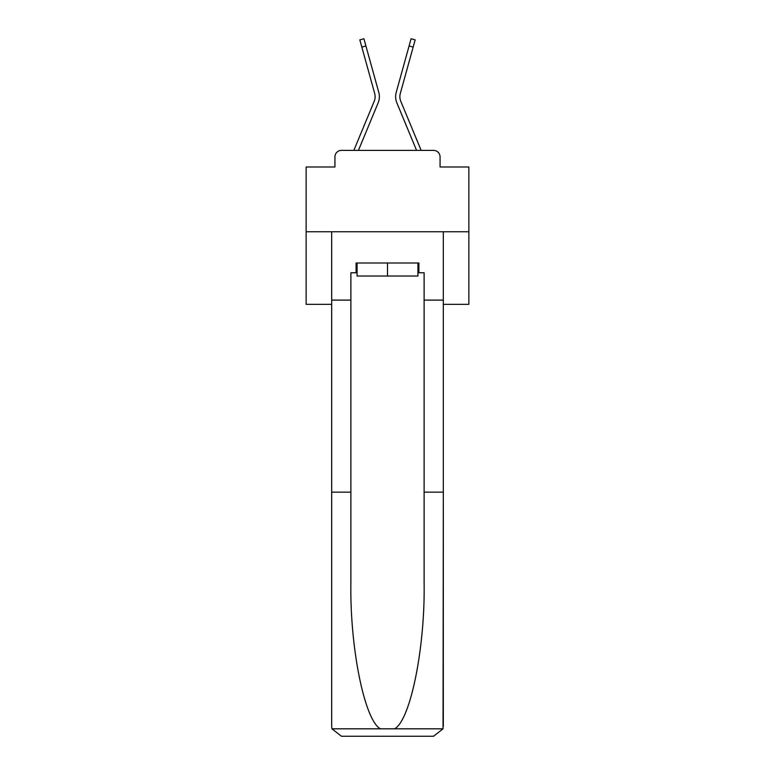 <?xml version="1.0" encoding="UTF-8"?>
<svg xmlns="http://www.w3.org/2000/svg" width="775" height="775" viewBox="0 0 775 775"><rect width="100%" height="100%" fill="white"/><g stroke="black" fill="none" stroke-linecap="round" stroke-linejoin="round"><path stroke-width="1.16" d="M334.936 156.899L334.936 166.993L334.936 156.899A6.51 6.51 0 0 1 341.446 150.389L353.894 150.389A20.508 20.508 0 0 1 354.398 149.042L374.209 101.302A12.042 12.042 0 0 0 374.693 93.465L359.832 39.883L363.911 38.75L365.916 45.967L361.838 47.091M443.319 304.343L468.865 304.343L468.865 166.993L440.064 166.993L440.064 156.899A6.51 6.51 0 0 0 433.554 150.389L341.446 150.389M468.865 231.754L306.135 231.754L306.135 166.993L334.936 166.993M306.135 231.754L306.135 304.343L331.681 304.343M365.916 45.967L378.772 92.341A16.275 16.275 0 0 1 378.123 102.92L358.428 150.389L378.123 102.92L358.428 150.389L378.123 102.92L358.428 150.389L378.123 102.92L358.428 150.389L378.123 102.92L358.428 150.389L378.123 102.92L358.428 150.389L378.123 102.92L358.428 150.389L378.123 102.92L358.428 150.389L378.123 102.92L358.428 150.389L378.123 102.92L358.428 150.389L378.123 102.92L358.428 150.389L378.123 102.92L358.428 150.389L378.123 102.92L358.428 150.389L378.123 102.92L358.428 150.389L378.123 102.92L358.428 150.389L378.123 102.92L358.428 150.389L378.123 102.92L358.428 150.389L378.123 102.92L358.428 150.389L378.123 102.92L358.428 150.389L362.109 150.389M412.891 150.389L416.572 150.389L396.877 102.92A16.275 16.275 0 0 1 396.228 92.341L411.089 38.75L415.168 39.883L413.162 47.091L409.084 45.967M413.162 47.091L400.307 93.465A12.042 12.042 0 0 0 400.791 101.302A12.042 12.042 0 0 1 400.307 93.465A12.042 12.042 0 0 0 400.791 101.302A12.042 12.042 0 0 1 400.307 93.465A12.042 12.042 0 0 0 400.791 101.302A12.042 12.042 0 0 1 400.307 93.465A12.042 12.042 0 0 0 400.791 101.302A12.042 12.042 0 0 1 400.307 93.465A12.042 12.042 0 0 0 400.791 101.302A12.042 12.042 0 0 1 400.307 93.465A12.042 12.042 0 0 0 400.791 101.302A12.042 12.042 0 0 1 400.307 93.465A12.042 12.042 0 0 0 400.791 101.302A12.042 12.042 0 0 1 400.307 93.465A12.042 12.042 0 0 0 400.791 101.302A12.042 12.042 0 0 1 400.307 93.465A12.042 12.042 0 0 0 400.791 101.302A12.042 12.042 0 0 1 400.307 93.465A12.042 12.042 0 0 0 400.791 101.302A12.042 12.042 0 0 1 400.307 93.465A12.042 12.042 0 0 0 400.791 101.302A12.042 12.042 0 0 1 400.307 93.465A12.042 12.042 0 0 0 400.791 101.302A12.042 12.042 0 0 1 400.307 93.465A12.042 12.042 0 0 0 400.791 101.302A12.042 12.042 0 0 1 400.307 93.465A12.042 12.042 0 0 0 400.791 101.302A12.042 12.042 0 0 1 400.307 93.465A12.042 12.042 0 0 0 400.791 101.302A12.042 12.042 0 0 1 400.307 93.465A12.042 12.042 0 0 0 400.791 101.302A12.042 12.042 0 0 1 400.307 93.465A12.042 12.042 0 0 0 400.791 101.302A12.042 12.042 0 0 1 400.307 93.465A12.042 12.042 0 0 0 400.791 101.302A12.042 12.042 0 0 1 400.307 93.465A12.042 12.042 0 0 0 400.791 101.302L420.602 149.042A20.508 20.508 0 0 1 421.106 150.389L433.554 150.389M440.064 166.993L440.064 156.899M374.209 101.302A12.042 12.042 0 0 0 374.693 93.465A12.042 12.042 0 0 1 374.209 101.302A12.042 12.042 0 0 0 374.693 93.465A12.042 12.042 0 0 1 374.209 101.302A12.042 12.042 0 0 0 374.693 93.465A12.042 12.042 0 0 1 374.209 101.302A12.042 12.042 0 0 0 374.693 93.465A12.042 12.042 0 0 1 374.209 101.302A12.042 12.042 0 0 0 374.693 93.465A12.042 12.042 0 0 1 374.209 101.302A12.042 12.042 0 0 0 374.693 93.465A12.042 12.042 0 0 1 374.209 101.302A12.042 12.042 0 0 0 374.693 93.465A12.042 12.042 0 0 1 374.209 101.302A12.042 12.042 0 0 0 374.693 93.465A12.042 12.042 0 0 1 374.209 101.302A12.042 12.042 0 0 0 374.693 93.465A12.042 12.042 0 0 1 374.209 101.302A12.042 12.042 0 0 0 374.693 93.465A12.042 12.042 0 0 1 374.209 101.302A12.042 12.042 0 0 0 374.693 93.465A12.042 12.042 0 0 1 374.209 101.302A12.042 12.042 0 0 0 374.693 93.465A12.042 12.042 0 0 1 374.209 101.302A12.042 12.042 0 0 0 374.693 93.465A12.042 12.042 0 0 1 374.209 101.302A12.042 12.042 0 0 0 374.693 93.465A12.042 12.042 0 0 1 374.209 101.302M417.928 272.771L418.907 272.771L418.907 263.006L356.093 263.006L356.093 272.771L350.881 272.771L350.881 492.144L331.681 492.144L331.681 726.485L331.962 728.82L341.446 736.25L433.554 736.25L443.038 728.82L443.319 492.144L443.319 726.485M408.822 736.25L433.554 736.25L408.822 736.25M350.881 492.144L350.881 583.188C349.874 647.861 364.57 720.324 380.409 728.82L394.591 728.82C410.43 720.324 425.126 647.861 424.119 583.188L424.119 272.771L418.907 272.771M331.681 726.485L331.681 231.754L443.319 231.754L443.319 300.109L424.119 300.109M350.881 300.109L331.681 300.109M443.319 300.109L443.319 492.144L424.119 492.144M356.093 272.771L357.072 272.771M357.072 263.006L357.072 276.026L417.928 276.026L417.928 263.006M387.5 263.006L387.5 276.026M416.572 150.389L396.877 102.92L416.572 150.389M331.962 728.82L380.409 728.82M394.591 728.82L443.038 728.82"/></g></svg>
